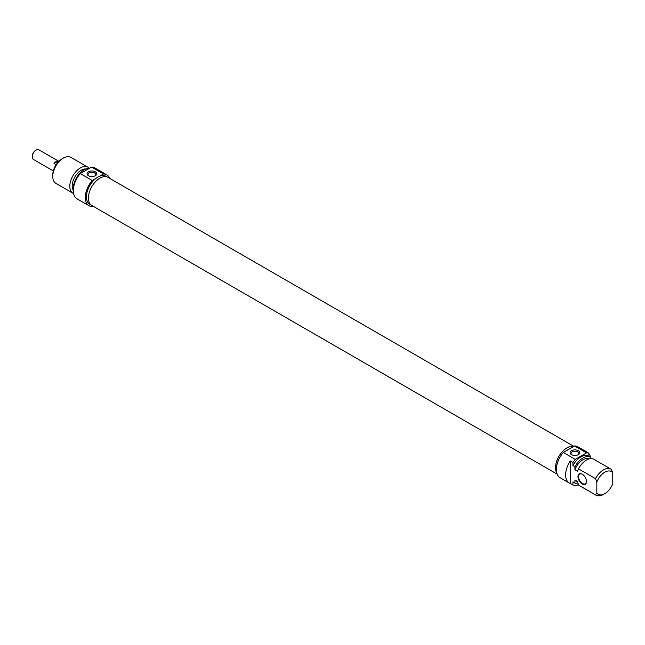 <?xml version="1.0" encoding="UTF-8"?>
<svg xmlns="http://www.w3.org/2000/svg" width="645" height="645" viewBox="0 0 645 645"><rect width="100%" height="100%" fill="white"/><g stroke="black" fill="none" stroke-linecap="round" stroke-linejoin="round"><path stroke-width="0.97" d="M573.881 446.372L107.965 177.375A16.206 9.352 120 0 0 95.476 181.713A16.206 9.352 120 0 0 88.405 198.023A16.206 9.352 120 0 0 91.759 205.441L557.143 474.131M556.78 473.027A16.206 9.352 -60 0 1 555.506 467.706A16.206 9.352 -60 0 1 561.755 452.322A16.206 9.352 -60 0 1 573.679 446.493M36.168 150.116L35.499 150.495A4.596 2.653 120 0 0 32.25 156.13L32.25 156.896A5.539 3.193 -60 0 1 36.168 150.116A5.539 3.193 -60 0 1 38.934 149.842L58.856 161.339M53.317 170.925L33.395 159.428A5.539 3.193 -60 0 1 32.25 156.896M56.123 164.725L53.995 163.491A5.539 3.193 -60 0 1 58.147 161.097L58.751 161.444M53.995 163.491L58.147 161.097M62.041 158.847L63.371 158.081L62.041 158.847A13.134 7.587 120 0 0 52.753 174.94L52.753 176.472A15.012 8.667 -60 0 1 63.371 158.081A15.012 8.667 -60 0 1 70.877 157.34L87.905 167.168A15.012 8.667 120 0 0 80.399 167.918A15.012 8.667 120 0 0 70.595 181.148A15.012 8.667 120 0 0 72.893 193.178A15.012 8.667 120 0 0 73.594 193.508M88.857 175.948A3.878 2.241 180 0 1 88.018 174.553A3.878 2.241 180 0 1 91.896 172.312A3.878 2.241 180 0 1 95.774 174.553A3.878 2.241 180 0 1 94.936 175.948M88.494 175.754A4.821 2.782 0 0 0 95.307 175.754A4.821 2.782 0 0 0 95.307 171.82A4.821 2.782 0 0 0 88.494 171.82A4.821 2.782 0 0 0 88.494 175.754L88.494 175.754M107.199 177.012L105.941 176.278A16.141 9.32 -60 0 0 99.604 176.23L103.498 173.981A17.826 10.296 -60 0 1 106.788 174.819L94.839 167.926A17.826 10.296 120 0 0 91.558 167.087L80.294 173.594A17.826 10.296 120 0 0 77.013 198.805L88.954 205.699A17.826 10.296 -60 0 1 92.243 180.487L80.294 173.594M92.243 180.487L96.137 178.238A16.141 9.32 120 0 1 97.871 177.085A16.141 9.32 120 0 1 99.604 176.23M91.558 167.087L103.498 173.981M106.788 174.819A17.826 10.296 -60 0 1 109.69 178.367M93.485 206.44A17.826 10.296 -60 0 1 88.954 205.699M72.893 193.178L55.865 183.341A15.012 8.667 -60 0 1 52.753 176.472M89.324 168.377A15.012 8.667 120 0 0 87.905 167.168M91.066 204.965L89.8 204.239A16.141 9.32 -60 0 1 87.027 192.42A16.141 9.32 -60 0 1 96.137 178.238M86.027 168.99A12.852 7.426 120 0 0 81.286 170.183A12.852 7.426 120 0 0 73.32 190.348M89.075 168.522A15.012 8.667 120 0 0 83.939 169.958A15.012 8.667 120 0 0 73.361 189.42M586.474 481.388A5.628 3.249 60 0 1 585.305 483.815A5.628 3.249 60 0 1 580.968 482.307A5.628 3.249 60 0 1 578.517 476.639A5.628 3.249 60 0 1 579.678 474.067A5.628 3.249 60 0 1 582.362 474.269M586.474 481.549A6.007 3.467 -120 0 0 582.225 474.188A6.007 3.467 -120 0 0 577.985 476.639A6.007 3.467 -120 0 0 582.225 484A6.007 3.467 -120 0 0 586.474 481.549M572.937 485.016L570.285 483.484L570.285 460.917L572.937 462.449L572.937 465.625L574.929 466.77L574.929 469.818L577.581 471.35L578.468 468.81L595.496 478.646L596.827 482L596.827 493.046L595.496 494.86L578.468 485.032L577.581 481.476L574.929 479.945L574.929 482.992L572.937 481.839L572.937 485.016A17.826 10.296 -60 0 0 578.412 484.838M596.827 493.046A13.134 7.587 -60 0 0 604.784 493.651A13.134 7.587 -60 0 0 612.75 483.855L612.75 472.801L611.42 469.455A15.012 8.667 120 0 0 610.968 469.157A15.012 8.667 120 0 0 595.496 478.646M588.861 456.394L588.861 453.25L586.208 451.718A17.826 10.296 -60 0 1 587.16 452.161A17.826 10.296 -60 0 1 588.022 452.766M590.852 458.627L590.852 457.579A15.012 8.667 -60 0 0 590.401 457.281L588.409 456.136A15.012 8.667 -60 0 0 572.937 465.625M570.285 483.484A17.826 10.296 -60 0 1 569.333 483.041A17.826 10.296 -60 0 1 570.285 460.917M588.861 453.62A17.826 10.296 -60 0 1 590.562 457.378M596.827 482A13.134 7.587 -60 0 1 612.75 472.801M578.468 468.81A15.012 8.667 -60 0 1 593.932 459.321L610.968 469.157M574.929 469.818A12.852 7.426 -60 0 1 588.95 458.958M574.929 466.77A15.012 8.667 -60 0 1 590.401 457.281M572.937 462.449A17.826 10.296 -60 0 1 575.275 459.361L563.327 452.468A17.826 10.296 120 0 0 560.045 477.679L569.333 483.041M587.16 452.161L577.872 446.8A17.826 10.296 120 0 0 574.59 445.961L586.531 452.863A17.826 10.296 -60 0 1 588.861 453.25M575.275 459.361L586.531 452.863M571.889 454.822A3.878 2.241 180 0 1 571.051 453.427A3.878 2.241 180 0 1 573.445 451.363A3.878 2.241 180 0 1 577.67 451.847A3.878 2.241 180 0 1 578.807 453.427A3.878 2.241 180 0 1 577.968 454.822M578.339 450.694A4.821 2.782 0 0 0 571.526 450.694A4.821 2.782 0 0 0 571.526 454.628A4.821 2.782 0 0 0 578.339 454.628A4.821 2.782 0 0 0 578.339 450.694M574.59 445.961L563.327 452.468M595.496 494.86A15.012 8.667 120 0 0 595.956 495.158A15.012 8.667 120 0 0 603.462 494.417L604.784 493.651M595.956 495.158L578.92 485.33A15.012 8.667 -60 0 1 578.468 485.032M556.724 472.809A16.141 9.32 -60 0 1 555.555 467.681A16.141 9.32 -60 0 1 561.747 452.387A16.141 9.32 -60 0 1 573.599 446.534M567.221 450.218A16.141 9.32 -60 0 1 570.696 448.21M577.735 482.146L576.469 481.42A12.852 7.426 -60 0 1 574.929 479.945M578.186 483.992A15.012 8.667 -60 0 1 575.388 483.282A15.012 8.667 -60 0 1 574.929 482.992M575.388 483.282L573.397 482.137A15.012 8.667 -60 0 1 572.937 481.839"/></g></svg>
